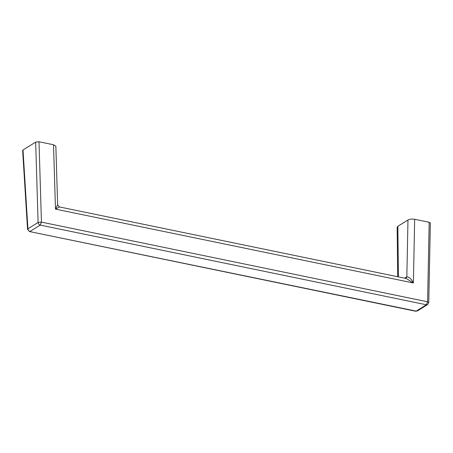 <?xml version="1.0" encoding="UTF-8"?>
<svg xmlns="http://www.w3.org/2000/svg" width="453" height="453" viewBox="0 0 453 453"><rect width="100%" height="100%" fill="white"/><g stroke="black" fill="none" stroke-linecap="round" stroke-linejoin="round"><path stroke-width="0.68" d="M428.759 302.564L427.592 301.789L429.184 222.276L430.35 223.023L428.759 302.564L427.609 304.58L417.417 310.917L415.644 311.234L29.496 231.557L416.182 311.115L426.375 304.773L40.226 225.096L30.034 231.438C28.799 231.058 28.092 230.181 27.916 228.81L27.559 229.326L22.65 150.487L23.007 149.994L27.916 228.81L38.103 222.474L35.657 142.123L23.007 149.994M35.657 142.123L38.998 141.766L41.444 222.112L40.226 225.096C38.992 224.716 38.284 223.844 38.103 222.474L41.444 222.112L427.592 301.789L426.375 304.773L427.609 304.58M58.981 207.253L55.481 209.116L53.522 144.762L38.998 141.766M53.522 144.762L55.855 146.228L57.639 204.745L55.481 209.116L413.385 282.966L406.279 278.504L59.49 206.953L57.639 204.745M405.877 278.47L406.834 276.811L407.972 219.994L397.853 226.29L398.419 276.885M404.648 278.17L406.732 276.874L405.956 278.436M406.732 276.874L406.834 276.811C409.376 277.106 411.556 279.156 413.385 282.966L414.659 219.28C411.987 218.85 409.755 219.088 407.972 219.994M397.145 227.253L397.853 226.29M429.184 222.276L414.659 219.28M417.417 310.917L415.644 311.234M27.559 229.326L29.496 231.557M397.145 227.236L397.694 276.732"/></g></svg>
